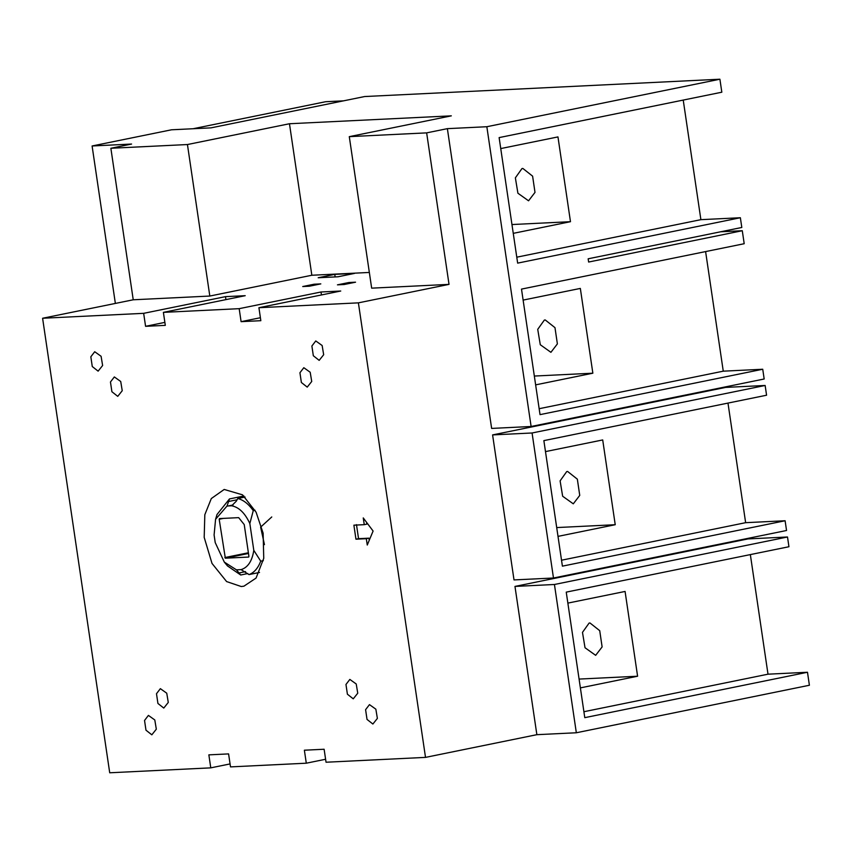 <?xml version="1.0" encoding="UTF-8"?>
<svg xmlns="http://www.w3.org/2000/svg" width="852" height="852" viewBox="0 0 852 852"><rect width="100%" height="100%" fill="white"/><g stroke="black" fill="none" stroke-linecap="round" stroke-linejoin="round"><path stroke-width="1.28" d="M264.45 544.641L260.627 527.132L271.767 516.962M245.088 497.035L237.761 498.526L236.292 501.21L231.648 505.79L227.037 506.013L229.476 498.931L243.917 495.992M237.761 498.526C243.31 499.868 248.464 503.883 253.236 510.572M263.343 560.648L260.733 561.18L253.8 550.349L249.838 523.565L253.268 510.614L255.057 510.252M249.838 523.565C245.046 513.117 238.975 507.196 231.648 505.79M227.037 506.013L215.577 519.294L217.015 514.501L229.476 498.931M215.577 519.294L214.097 534.971L215.215 542.564L224.3 562.096L236.462 569.85L241.073 569.626L248.997 574.599L259.509 572.448M247.836 573.545L240.711 575.004L227.505 565.941L224.3 562.096M240.711 575.004L236.462 569.85M241.073 569.626C247.889 567.528 252.128 561.095 253.8 550.349M260.712 561.223C257.975 568.284 254.066 572.736 248.997 574.599M353.25 698.832L347.403 694.21L345.965 684.476L349.842 679.417L356.221 683.975L357.755 693.198L353.25 698.832M372.878 724.04L367.031 719.418L365.593 709.673L369.47 704.625L375.849 709.173L377.372 718.406L372.878 724.04M151.826 734.818L145.98 730.196L144.542 720.462L148.408 715.403L154.798 719.961L156.321 729.184L151.826 734.818M163.776 708.076L157.929 703.454L156.491 693.709L160.368 688.661L166.747 693.208L168.281 702.431L163.776 708.076M117.746 396.35L111.9 391.728L110.462 381.994L114.338 376.935L120.718 381.494L122.241 390.717L117.746 396.35M98.118 371.152L92.272 366.53L90.834 356.786L94.71 351.727L101.09 356.285L102.623 365.508L98.118 371.152M307.221 387.117L301.374 382.495L299.936 372.75L303.813 367.702L310.192 372.249L311.725 381.472L307.221 387.117M319.17 360.364L313.323 355.742L311.885 346.008L315.762 340.949L322.141 345.507L323.675 354.73L319.17 360.364M356.477 524.651L358.543 538.666L368.916 538.166L369.225 540.317M366.573 522.351L366.839 524.14L364.251 524.672L363.25 517.92L373.101 531.041L367.265 545.046L366.317 538.688L368.916 538.166M366.317 538.688L355.955 539.199L358.543 538.666M355.955 539.199L353.889 525.173L364.251 524.672M325.602 759.26L306.294 763.2L304.377 750.207L324.122 749.249L326.039 762.231L425.51 757.385L358.394 302.854L449.025 284.376L426.65 132.869L447.375 128.652L486.843 126.724L531.115 426.49L764.18 378.991L762.732 369.246L540.03 414.636L521.499 289.105L744.201 243.715L742.284 230.722L588.636 262.043L588.157 258.795L741.804 227.473L740.367 217.739L517.654 263.13L499.123 137.598L721.825 92.208L719.908 79.215L486.843 126.724M314.111 284.217L320.821 283.886L309.425 286.208L302.716 286.538L314.111 284.217L314.26 285.228M348.851 282.523L355.561 282.193L344.165 284.515L337.456 284.845L348.851 282.523L349 283.535M334.761 274.376L354.507 273.407L337.925 276.793L318.19 277.752L334.761 274.376L335.145 276.921M260.392 317.721L241.095 321.662L239.178 308.669L321.012 291.991L321.449 294.962M321.012 291.991L340.747 291.022L258.923 307.71L260.84 320.693L241.095 321.662M164.873 322.386L145.575 326.316L143.658 313.334L225.482 296.645L225.918 299.616M225.482 296.645L245.216 295.687L163.392 312.365L165.309 325.357L145.575 326.316M369.342 272.448L311.843 275.249L289.467 123.742L451.315 115.851L349.288 136.65L371.664 288.157L449.025 284.376M589.978 622.972L589.094 623.089L582.48 632.376L585.026 647.744L595.665 655.337L602.119 646.913L599.723 630.682L589.978 622.972M567.858 603.109L625.08 591.448L637.594 676.222L579.083 679.076M637.594 676.222L580.382 687.883M583.897 711.718L768.003 674.188L807.483 672.26L584.781 717.661L566.239 592.129L788.941 546.728L787.504 536.994L554.439 584.493L576.335 732.763L809.4 685.253L807.483 672.26M750.346 554.599L768.003 674.188M567.602 471.465L566.718 471.582L560.105 480.869L562.65 496.237L573.289 503.83L579.743 495.406L577.347 479.165L567.602 471.465M545.493 451.603L602.705 439.941L615.229 524.715L556.707 527.569M615.229 524.715L558.007 536.377M562.405 566.154L543.864 440.622L766.576 395.221L765.139 385.477L532.074 432.986L553.481 578.007L786.545 530.498L785.107 520.753L562.405 566.154M561.532 560.211L745.638 522.681L785.107 520.753M727.981 403.092L745.638 522.681M553.481 578.007L514.012 579.924L492.594 434.914L532.074 432.986M725.574 386.851L725.659 387.404L765.139 385.477M725.659 387.404L492.594 434.914M545.237 319.958L544.343 320.075L537.729 329.351L540.285 344.73L550.914 352.323L557.378 343.899L554.982 327.658L545.237 319.958M523.117 300.096L580.34 288.423L592.854 373.197L534.332 376.052M592.854 373.197L535.631 384.87M539.156 408.704L723.263 371.174L762.732 369.246M705.605 251.585L723.263 371.174M531.115 426.49L491.636 428.418L447.375 128.652M522.862 168.451L521.967 168.568L515.364 177.844L517.909 193.223L528.549 200.806L535.003 192.392L532.606 176.151L522.862 168.451M500.742 148.578L557.964 136.916L570.478 221.69L511.956 224.545M570.478 221.69L513.266 233.352M516.781 257.187L700.887 219.667L740.367 217.739M683.229 100.078L700.887 219.667M720.707 231.776L742.284 230.722M115.361 303.429L92.101 145.98L131.581 144.052L110.866 148.269L187.44 144.542L289.467 123.742M193.095 128.737L325.645 101.718L343.548 100.845M92.101 145.98L171.518 129.792L210.998 127.864L364.645 96.542L719.908 79.215M747.949 538.357L748.035 538.911L787.504 536.994M748.035 538.911L514.97 586.421L554.439 584.493M514.97 586.421L536.866 734.68L425.51 757.385M576.335 732.763L536.866 734.68M349.288 136.65L426.65 132.869M311.843 275.249L209.816 296.049L133.231 299.787L42.6 318.254L143.658 313.334M163.392 312.365L239.178 308.669M258.923 307.71L358.394 302.854M209.816 296.049L187.44 144.542M110.866 148.269L133.231 299.787M42.6 318.254L109.716 772.785L210.774 767.854L208.857 754.861L228.592 753.903L230.509 766.896L306.294 763.2M230.072 763.924L210.774 767.854M241.244 586.527L226.611 581.575L212.01 563.428L204.192 537.388L204.821 514.714L211.317 498.548L224.193 489.453L242.511 494.831L256.101 512.212L263.13 533.182L263.747 558.337L256.047 578.093L243.917 586.187L241.244 586.527M238.666 517.643L244.226 524.566L248.922 556.388L248.624 557.059L225.333 558.198L219.188 519.251L219.486 518.58L238.666 517.643M248.922 556.388L248.699 557.048M223.405 518.389L219.188 519.251L219.486 518.58M227.58 506.088L233.054 504.97M227.995 501.615L237.08 499.762M238.549 573.055L245.546 571.628M224.843 557.559L248.39 552.767M248.496 553.47L225.333 558.198"/></g></svg>
